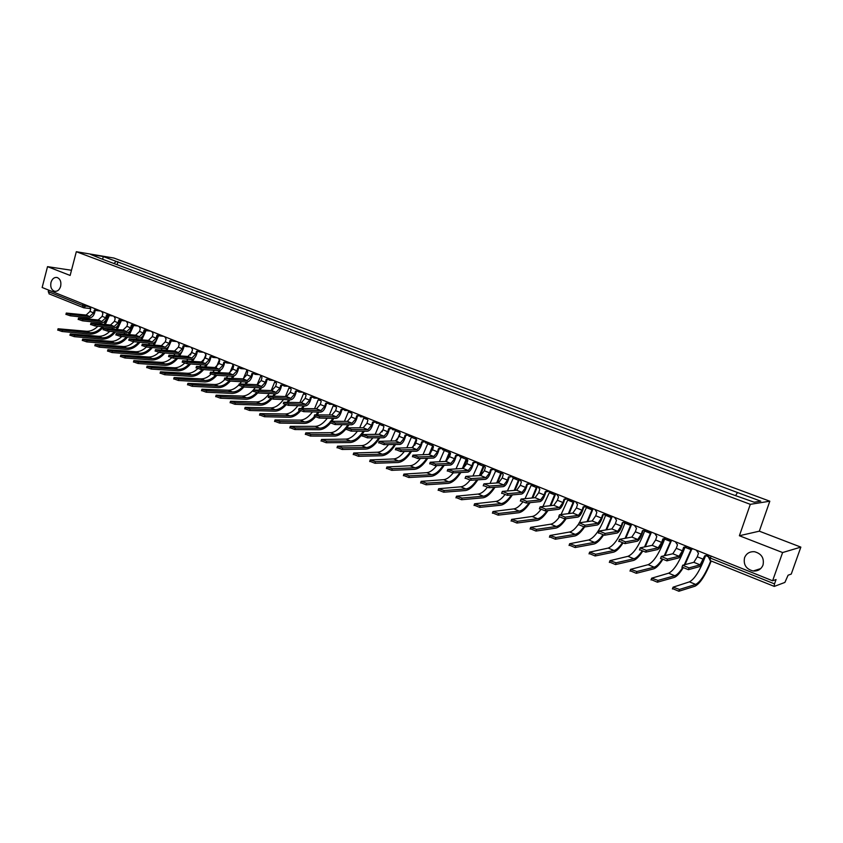 <?xml version="1.0" encoding="UTF-8"?>
<svg xmlns="http://www.w3.org/2000/svg" width="843" height="843" viewBox="0 0 843 843"><rect width="100%" height="100%" fill="white"/><g stroke="black" fill="none" stroke-linecap="round" stroke-linejoin="round"><path stroke-width="1.26" d="M60.654 286.304C59.474 289.929 57.472 291.594 54.658 291.299C51.423 290.013 50.201 287.073 50.97 282.458C52.15 278.822 54.152 277.157 56.987 277.463C60.201 278.759 61.423 281.699 60.654 286.304M763.02 565.031C761.197 569.299 757.91 571.291 753.157 571.006C746.108 569.099 743.241 564.673 744.559 557.708C746.403 553.377 749.743 551.385 754.569 551.733C761.535 553.682 764.348 558.119 763.02 565.031M782.61 552.544L800.85 547.118L759.322 531.174L769.817 501.206L113.889 258.042L76.323 251.709L750.312 504.335L739.385 535.737L782.61 552.544L772.61 580.785L42.15 287.495L47.524 266.651L70.138 275.45L76.323 251.709M800.85 547.118L791.261 574.062L788.089 575.211L784.896 582.418L774.285 586.412L710.154 560.584L710.364 558.087L774.506 583.893L774.159 586.412M49.273 293.891L48.251 291.625L82.551 305.429L89.537 306.704M48.652 290.097L48.251 291.625M71.486 270.266L47.524 266.651M774.506 583.893L776.045 579.552L772.61 580.785M735.76 495.336L737.499 492.523L760.755 501.174L754.169 502.207L729.627 493.534L101.877 259.012L90.623 254.438L103.236 256.557L116.208 261.383L113.889 263.501M737.499 492.523L116.208 261.383M769.817 501.206L750.312 504.335M759.322 531.174L739.385 535.737M117.135 264.713L117.936 261.667M754.854 571.069L754.021 570.732M102.741 258.959L103.236 256.557M705.212 555.958L704.105 559.172C702.535 563.356 701.007 565.843 699.511 566.622L688.394 569.678L682.008 567.065M700.111 564.863L693.842 562.313L682.619 565.253L689.016 567.876L700.111 564.863L704.748 555.79L708.268 554.957M708.605 555.084L707.014 555.906M696.339 550.163L698.478 553.261L697.266 556.791L693.842 562.313M711.229 561.027C705.549 575.147 700.154 583.535 695.064 586.18L678.868 591.249L672.493 588.562M705.486 556.032C700.069 570.405 694.727 579.004 689.458 581.849L673.062 587.192L679.49 589.436L695.665 584.431C700.438 581.955 705.486 574.094 710.797 560.848M684.105 547.465L683.02 550.658C681.471 554.799 679.922 557.255 678.383 558.013L666.866 560.848L660.596 558.266M678.984 556.264L672.819 553.756L661.207 556.475L667.477 559.046L678.984 556.264L682.43 550.795L683.62 547.286L687.087 546.443M687.445 546.591L685.791 547.423M675.359 541.743L677.466 544.81L676.276 548.308L672.819 553.756M663.367 539.109L662.292 542.281C660.764 546.401 659.205 548.825 657.614 549.552L645.717 552.154L639.552 549.625M658.204 547.802L652.145 545.337L640.153 547.845L646.328 550.374L658.204 547.802L661.681 542.407L662.861 538.93L666.255 538.087M666.644 538.245L664.927 539.077M654.737 533.461L656.802 536.496L655.622 539.963L652.145 545.337M682.967 568.129C679.574 573.535 676.634 576.644 674.137 577.466L657.382 582.197L651.123 579.562M684.853 547.581C679.49 561.902 674.073 570.437 668.625 573.187L651.65 578.203L657.993 580.405L674.727 575.727C676.908 575.031 679.49 572.408 682.461 567.845M684.284 564.821L691.091 549.488M691.639 549.415L685.011 564.631M662.535 559.794C659.121 565.095 656.128 568.129 653.567 568.899L636.275 573.314L630.111 570.722M664.59 539.172C659.279 553.482 653.799 561.986 648.141 564.684L630.617 569.362L636.876 571.522L654.147 567.181C656.381 566.528 658.984 563.978 661.966 559.541M664.263 555.758L670.754 540.953M672.261 540.5L671.407 540.669L664.99 555.59M642.967 530.9L641.902 534.051C640.395 538.14 638.825 540.521 637.192 541.227L624.937 543.619L618.878 541.132M637.772 539.499L631.818 537.075L619.468 539.362L625.527 541.849L637.772 539.499L641.281 534.167L642.44 530.711L645.78 529.868M646.191 530.026L644.421 530.869M634.452 525.315L636.486 528.319L635.327 531.764L631.818 537.075M622.914 522.829L621.86 525.958C620.374 530.005 618.783 532.365 617.108 533.039L604.505 535.231L598.551 532.776M617.687 531.322L611.828 528.94L599.131 531.027L605.084 533.471L617.687 531.322L621.217 526.064L622.355 522.628L625.654 521.785M626.075 521.954L624.252 522.797M614.505 517.307L616.507 520.279L615.358 523.693L611.828 528.94M603.177 514.883L602.144 517.992C600.669 522.017 599.078 524.346 597.36 524.989L584.42 526.98L578.53 524.578M597.929 523.282L592.165 520.942L579.13 522.829L584.989 525.231L597.929 523.282L601.48 518.087L602.608 514.683L605.843 513.83M606.296 514.009L604.431 514.862M594.884 509.425L596.844 512.365L595.727 515.758L592.165 520.942M642.471 551.512C639.026 556.77 635.98 559.752 633.335 560.479L615.516 564.568L609.468 562.018M644.674 530.848L644.61 531.037C639.352 545.284 633.82 553.714 628.003 556.317L609.942 560.679L616.107 562.797L633.904 558.761C636.202 558.161 638.846 555.663 641.86 551.29M644.526 546.938L650.807 532.418M651.407 532.302L645.264 546.78M622.787 543.303C619.289 548.551 616.17 551.512 613.43 552.197L595.126 555.98L589.173 553.472M625.085 522.639L624.926 523.124C619.731 537.254 614.157 545.579 608.193 548.087L589.615 552.144L595.706 554.23L613.999 550.5C616.37 549.921 619.078 547.465 622.123 543.113M625.074 538.329L631.112 524.209M631.702 524.209L625.812 538.182M603.462 535.168C599.9 540.437 596.707 543.398 593.862 544.051L575.074 547.539L569.194 545.084M605.864 514.399L605.559 515.326C600.416 529.362 594.8 537.581 588.709 539.984L569.636 543.746L575.643 545.8L594.42 542.355C596.876 541.817 599.647 539.372 602.745 535.01M605.896 529.91L611.712 516.179M612.25 516.401L606.654 529.794M583.778 507.064L582.755 510.163C581.291 514.146 579.689 516.453 577.94 517.065L564.662 518.866L558.856 516.506M578.488 515.379L572.818 513.071L559.467 514.778L565.231 517.138L578.488 515.379L582.07 510.247L583.187 506.864L586.37 506.011M586.76 506.285L584.937 507.043M575.59 501.68L577.518 504.588L576.412 507.96L572.818 513.071M584.589 526.949C580.922 532.376 577.592 535.4 574.61 536.032L555.358 539.235L549.552 536.822M578.814 523.714C575.411 528.687 572.313 531.459 569.541 532.017L549.984 535.495L555.916 537.507L575.158 534.357C577.708 533.84 580.574 531.375 583.746 526.959M579.426 522.786L586.833 506.675M587.013 521.691L592.555 508.498M593.114 508.719L587.771 521.575M564.684 499.383L563.672 502.449C562.228 506.411 560.616 508.687 558.825 509.277L545.242 510.89L539.499 508.571M559.373 507.602L553.798 505.326L540.131 506.843L545.8 509.172L559.373 507.602L562.976 502.533L564.072 499.172L567.202 498.318M567.518 498.698L565.758 499.351M556.601 494.051L558.498 496.927L557.402 500.278L553.798 505.326M566.159 518.666C562.344 524.357 558.846 527.518 555.663 528.15L535.969 531.069L530.236 528.698M559.225 517.233C556.095 521.417 553.24 523.735 550.679 524.188L530.668 527.37L536.527 529.351L556.201 526.485C558.92 525.979 561.923 523.419 565.221 518.793M561.038 514.578L567.887 499.699M568.393 513.629L573.714 500.921M574.283 501.153L569.173 513.535M545.895 491.817L544.905 494.873C543.472 498.803 541.849 501.048 540.026 501.617L526.137 503.039L520.468 500.763M540.563 499.941L535.073 497.707L521.111 499.056L526.685 501.332L540.563 499.941L544.188 494.936L545.263 491.606L548.35 490.742M548.593 491.216L546.896 491.785M537.908 486.548L539.773 489.404L538.709 492.723L535.073 497.707M547.982 510.563C544.041 516.496 540.384 519.773 537.023 520.384L516.896 523.039L511.237 520.711M540.721 509.72C537.592 513.808 534.715 516.064 532.112 516.474L511.659 519.383L517.444 521.332L537.56 518.73C540.447 518.234 543.609 515.547 547.054 510.668M542.913 506.538L549.33 492.575M550.058 505.747L555.158 493.482M555.748 493.713L550.848 505.652M527.402 484.367L526.432 487.412C525.01 491.311 523.377 493.524 521.522 494.072L507.349 495.326L501.743 493.092M522.049 492.417L516.654 490.215L502.407 491.385L507.886 493.629L522.049 492.417L525.695 487.465L526.759 484.156L529.794 483.292M529.973 483.85L528.34 484.335M519.52 479.172L521.364 481.985L520.3 485.283L516.654 490.215M530.068 502.639C526.011 508.782 522.207 512.154 518.677 512.744L498.139 515.147L492.544 512.86M522.576 502.249C519.414 506.295 516.506 508.508 513.851 508.887L492.965 511.532L498.677 513.45L519.204 511.111C522.26 510.626 525.568 507.834 529.13 502.734M531.996 498.002L536.896 486.148M537.507 486.39L532.797 497.928M525.031 498.677L531.111 485.42M503.829 484.999L498.519 482.839L483.998 483.84L489.393 486.053L503.829 484.999L507.497 480.11L508.55 476.832L509.214 477.043L508.245 480.067C506.843 483.935 505.199 486.126 503.313 486.643L488.856 487.728L483.324 485.536M511.648 476.58L510.078 477.012M501.427 471.901L503.229 474.693L502.186 477.97L498.519 482.839M509.214 477.043L511.532 475.958L513.345 478.266M512.396 494.873C508.245 501.195 504.314 504.651 500.616 505.231L479.688 507.37L474.156 505.126M504.736 494.841C501.543 498.877 498.592 501.069 495.863 501.416L474.567 503.808L480.215 505.695L501.142 503.598C504.346 503.134 507.792 500.247 511.459 494.957M514.209 490.415L518.919 478.929M519.52 479.256L515.01 490.352M507.412 490.974L513.218 478.255M491.3 469.825L490.352 472.839C488.961 476.674 487.307 478.845 485.389 479.34L470.668 480.257L465.188 478.097M485.905 477.707L480.668 475.578L465.884 476.411L471.195 478.592L485.905 477.707L489.593 472.881L490.615 469.614L493.492 468.856M493.619 469.425L492.101 469.793M483.608 464.746L485.389 467.507L484.356 470.763L480.668 475.578M494.978 487.275C490.742 493.745 486.696 497.275 482.849 497.834L461.532 499.73L456.063 497.518M487.222 487.507C483.987 491.553 480.963 493.735 478.16 494.061L456.474 496.2L462.059 498.055L483.355 496.211C486.717 495.758 490.278 492.797 494.051 487.338M490.046 483.418L495.621 471.111L500.784 473.186L501.216 471.817M501.574 472.986L497.486 482.913M496.675 482.965L500.784 473.186M473.671 462.723L472.723 465.715C471.353 469.53 469.699 471.669 467.739 472.143L452.765 472.902L447.348 470.784M468.255 470.52L463.102 468.434L447.77 469.435L453.281 471.248L468.255 470.52L471.954 465.747L472.976 462.512L475.726 461.838M475.874 462.375L474.419 462.691M466.074 457.707L467.823 460.436L466.811 463.671L463.102 468.434M477.812 479.815C473.503 486.432 469.351 490.004 465.347 490.542L443.671 492.207L438.255 490.036M470.025 480.225C466.727 484.325 463.629 486.516 460.742 486.811L438.666 488.719L444.187 490.542L465.852 488.94C469.351 488.508 473.028 485.484 476.875 479.867M472.934 476.01L478.318 463.998M479.393 475.652L483.629 465.315M484.03 466.411L480.225 475.6M456.305 455.726L455.378 458.708C454.019 462.501 452.354 464.609 450.373 465.062L435.146 465.663L429.793 463.576M450.868 463.46L445.799 461.395L430.204 462.238L435.662 464.019L450.868 463.46L454.598 458.74L455.599 455.526L458.244 454.925M458.402 455.431L457.001 455.694M448.803 450.773L450.52 453.481L449.53 456.685L445.799 461.395M460.889 472.491C456.516 479.235 452.259 482.86 448.118 483.376L426.084 484.799L420.731 482.67M453.218 472.881C449.814 477.138 446.6 479.404 443.576 479.688L421.131 481.353L426.59 483.155L448.613 481.774C452.248 481.364 456.031 478.287 459.951 472.544M456.063 468.75L461.311 456.895M462.375 468.466L466.295 458.992M466.801 459.783L463.218 468.423M439.214 448.845L438.297 451.816C436.948 455.568 435.273 457.665 433.27 458.097L417.812 458.55L412.501 456.495M433.766 456.495L428.771 454.461L412.912 455.146L418.307 456.917L433.766 456.495L437.496 451.827L438.486 448.634L441.037 448.107M441.205 448.592L439.835 448.813M431.795 443.945L433.492 446.621L432.512 449.814L428.771 454.461M444.208 465.304C439.783 472.154 435.42 475.821 431.142 476.306L408.781 477.507L403.481 475.42M436.706 465.61C433.197 470.046 429.856 472.396 426.684 472.67L403.881 474.103L409.276 475.874L431.637 474.725C435.399 474.324 439.277 471.205 443.27 465.347M439.424 461.606L444.535 449.951M449.867 453.134L446.558 461.153M445.599 461.395L449.287 452.533M422.385 442.059L421.468 445.02C420.141 448.75 418.455 450.815 416.421 451.226L400.731 451.532L395.483 449.509M416.916 449.635L411.995 447.633L395.894 448.17L401.226 449.909L416.916 449.635L420.668 445.03L421.637 441.858L424.092 441.384M424.271 441.848L422.933 442.038M415.051 437.222L416.716 439.877L415.747 443.039L411.995 447.633M427.77 458.255C423.291 465.188 418.845 468.887 414.429 469.351L391.742 470.331L386.494 468.276M420.415 458.466C416.811 463.07 413.355 465.494 410.035 465.747L386.895 466.969L392.237 468.719L414.914 467.781C418.802 467.401 422.775 464.24 426.821 458.286M423.028 454.598L428.012 443.133M433.207 446.505L430.33 453.618M429.098 454.409L432.575 446.052M405.799 435.378L404.903 438.328C403.586 442.027 401.9 444.071 399.835 444.461L383.923 444.63L378.728 442.638M400.32 442.891L395.472 440.91L379.139 441.31L384.408 443.018L400.32 442.891L404.082 438.328L405.04 435.178L407.401 434.756M407.601 435.199L406.273 435.357M398.549 430.594L400.193 433.228L399.245 436.368L395.472 440.91M411.563 451.321C407.032 458.339 402.511 462.069 397.97 462.501L374.966 463.271L369.782 461.247M404.355 451.458C400.667 456.211 397.095 458.708 393.639 458.94L370.172 459.941L375.451 461.658L398.454 460.931C402.459 460.584 406.505 457.391 410.604 451.342M406.863 447.707L411.721 436.421M415.915 442.491L414.767 445.273M412.954 447.306L416.136 439.582M389.466 428.802L388.581 431.732C387.274 435.409 385.578 437.433 383.491 437.802L367.379 437.833L362.237 435.873M383.965 436.231L379.192 434.293L362.638 434.545L367.854 436.231L383.965 436.231L387.748 431.732L388.697 428.602L390.973 428.233M391.173 428.655L389.877 428.781M382.3 424.071L383.923 426.674L382.975 429.804L379.192 434.293M395.578 444.503C391.015 451.595 386.41 455.346 381.763 455.747L358.454 456.316L353.312 454.324M388.507 444.577C384.745 449.467 381.068 452.017 377.495 452.227L353.702 453.018L358.928 454.714L382.227 454.198C386.347 453.871 390.478 450.647 394.619 444.514M390.931 440.942L395.673 429.814M397.201 439.983L399.961 433.133M373.375 422.322L372.501 425.241C371.205 428.887 369.508 430.889 367.4 431.237L351.078 431.131L345.988 429.213M367.864 429.688L363.164 427.77L346.378 427.886L351.552 429.551L367.864 429.688L371.658 425.23L372.595 422.122L374.787 421.795M374.998 422.195L373.723 422.301M366.294 417.643L367.885 420.225L366.958 423.323L363.164 427.77M379.824 437.812C375.23 444.956 370.551 448.718 365.788 449.098L342.184 449.467L337.095 447.507M372.88 437.823C369.044 442.817 365.282 445.42 361.584 445.62L337.485 446.2L342.658 447.875L366.252 447.559C370.477 447.254 374.682 444.008 378.855 437.812M375.219 434.282L379.856 423.312M382.09 431.858L383.059 429.53M357.527 415.926L356.663 418.845C355.377 422.459 353.67 424.44 351.542 424.777L335.019 424.545L329.982 422.649M352.005 423.228L347.369 421.342L330.372 421.321L335.482 422.965L352.005 423.228L355.809 418.823L356.726 415.736L358.844 415.441M359.065 415.841L357.811 415.915M350.519 411.31L352.089 413.871L351.173 416.948L347.369 421.342M364.292 431.226C359.666 438.423 354.924 442.196 350.045 442.543L326.167 442.723L321.13 440.794M357.464 431.173C353.575 436.284 349.719 438.929 345.904 439.108L321.52 439.488L326.631 441.142L350.498 441.015C354.84 440.741 359.107 437.475 363.312 431.216M359.74 427.738L364.26 416.916M341.91 409.635L341.046 412.533C339.782 416.136 338.075 418.086 335.914 418.402L319.202 418.044L314.218 416.179M336.368 416.874L331.805 415.009L314.608 414.861L319.666 416.484L336.368 416.874L340.182 412.512L341.099 409.445L343.133 409.182M343.364 409.572L342.132 409.624M334.977 405.072L336.526 407.601L335.619 410.667L331.805 415.009M346.104 428.792C342.184 433.523 338.317 435.957 334.534 436.094L310.393 436.073L305.398 434.177M342.269 424.64C338.317 429.846 334.386 432.522 330.456 432.68L305.777 432.88L310.846 434.514L334.987 434.566C339.423 434.314 343.754 431.036 347.99 424.724M344.46 421.289L348.886 410.657M348.97 424.735L347.042 427.601M326.515 403.428L325.661 406.326C324.407 409.898 322.69 411.827 320.519 412.132L303.628 411.647L298.685 409.814M320.972 410.604L316.473 408.771L299.065 408.486L304.081 410.088L320.972 410.604L324.787 406.294L325.693 403.239L327.653 403.017M327.895 403.386L326.684 403.418M319.666 398.918L321.194 401.437L320.298 404.471L316.473 408.771M330.34 423.207C326.568 427.475 322.869 429.645 319.244 429.73L294.85 429.53L289.908 427.664M327.274 418.223C323.28 423.513 319.265 426.221 315.229 426.358L290.287 426.368L295.303 427.981L319.697 428.212C323.111 428.139 326.61 426.063 330.171 421.985M329.402 414.956L333.702 404.556M333.87 418.36L332.047 421.068M330.951 421.047L332.88 418.339M311.341 397.316L310.498 400.193C309.255 403.744 307.537 405.662 305.345 405.947L288.285 405.346L283.385 403.534M305.788 404.429L301.351 402.627L283.764 402.216L288.727 403.797L305.788 404.429L309.623 400.162L310.509 397.137L312.405 396.937M312.648 397.295L311.457 397.306M304.565 392.859L306.072 395.346L305.187 398.37L301.351 402.627M315.314 417.074C311.541 421.268 307.821 423.397 304.175 423.449L279.528 423.081L274.639 421.247M312.479 411.9C308.443 417.264 304.355 420.004 300.213 420.12L275.008 419.951L279.981 421.542L304.618 421.953C307.811 421.921 311.078 420.151 314.428 416.642M314.555 408.707L318.728 398.549M318.97 412.09L317.263 414.64M316.167 414.619L317.98 412.058M296.388 391.289L295.556 394.166C294.323 397.685 292.605 399.582 290.382 399.845L273.153 399.129L268.306 397.348M290.824 398.339L286.451 396.558L268.685 396.031L273.596 397.601L290.824 398.339L294.671 394.113L295.535 391.11L297.368 390.941M297.632 391.289L296.462 391.289M289.686 386.884L291.172 389.35L290.298 392.353L286.451 396.558M300.551 410.973C296.757 415.146 293.016 417.243 289.328 417.274L264.449 416.727L259.591 414.914M297.885 405.683C293.817 411.121 289.665 413.881 285.419 413.976L259.96 413.628L264.881 415.199L289.76 415.778C292.964 415.768 296.241 414.05 299.592 410.604M299.908 402.564L303.975 392.617M304.281 405.904L302.669 408.328M301.583 408.297L303.29 405.873M282.816 385.356L281.667 385.346L280.824 388.212C279.602 391.71 277.874 393.586 275.64 393.839L258.253 393.007L253.448 391.247M276.072 392.343L271.762 390.583L253.817 389.94L258.685 391.489L276.072 392.343L279.929 388.159L280.782 385.177L282.553 385.019M275.018 380.994L276.472 383.439L275.619 386.421L271.762 390.583M286.03 404.914C282.215 409.087 278.432 411.173 274.692 411.173L249.57 410.467L244.765 408.686M283.501 399.561C279.391 405.061 275.176 407.843 270.835 407.917L245.134 407.39L250.013 408.939L275.113 409.687C278.348 409.709 281.657 408.012 285.018 404.598M285.461 396.516L289.423 386.779M289.792 399.824L288.274 402.111M287.189 402.069L288.791 399.782M267.115 379.498L266.304 382.343C265.092 385.82 263.364 387.675 261.109 387.906L243.564 386.979L238.801 385.24M261.53 386.421L257.284 384.693L239.17 383.934L243.996 385.462L261.53 386.421L265.397 382.29L266.24 379.318L267.948 379.192M268.222 379.519L267.094 379.487M260.561 375.188L261.994 377.611L261.151 380.572L257.284 384.693M271.741 398.918C267.895 403.102 264.059 405.188 260.255 405.167L234.923 404.292L230.16 402.532M269.296 393.533C265.166 399.087 260.887 401.89 256.451 401.942L230.518 401.247L235.355 402.785L260.677 403.692C263.954 403.734 267.294 402.048 270.677 398.634M271.204 390.562L275.018 381.205M275.503 393.829L274.07 396.01M272.984 395.957L274.491 393.786M252.784 373.723L251.983 376.558C250.782 380.014 249.043 381.847 246.778 382.069L229.085 381.025L224.364 379.318M247.199 380.593L243.005 378.886L224.723 378.012L229.507 379.519L247.199 380.593L251.066 376.505L251.899 373.554L253.553 373.438M253.838 373.755L252.721 373.723M246.293 369.466L247.716 371.868L246.873 374.808L243.005 378.886M257.695 392.954C253.806 397.179 249.907 399.276 246.019 399.245L220.476 398.212L215.755 396.484M255.292 387.601C251.13 393.207 246.788 396.02 242.278 396.052L216.114 395.198L220.898 396.705L246.441 397.78C249.77 397.833 253.153 396.147 256.578 392.722M257.147 384.693L260.677 376.178M261.414 387.906L260.055 389.993M258.959 389.93L260.392 387.875M238.653 368.033L237.852 370.857C236.672 374.281 234.934 376.104 232.647 376.305L214.807 375.167L210.128 373.481M233.058 374.84L228.927 373.164L210.497 372.184L215.228 373.67L233.058 374.84L236.936 370.794L237.768 367.864L239.359 367.769M239.644 368.075L238.558 368.022M232.236 363.818L233.627 366.199L232.805 369.118L228.927 373.164M243.912 386.99C239.96 391.321 235.977 393.46 231.983 393.396L206.24 392.216L201.561 390.509M238.896 384.882C235.355 388.528 231.814 390.309 228.295 390.235L201.92 389.224L206.661 390.72L232.394 391.942C235.798 392.016 239.233 390.32 242.7 386.863M243.3 378.886L246.62 370.931M247.568 381.984L246.219 384.071M239.949 383.713L241.467 381.753M245.134 384.008L246.483 382.048M224.723 362.427L223.932 365.23C222.752 368.644 221.014 370.435 218.716 370.625L200.739 369.392L196.103 367.727M219.127 369.171L215.049 367.516L196.461 366.431L201.15 367.906L219.127 369.171L223.005 365.156L223.816 362.248L225.355 362.174M225.661 362.469L224.586 362.416M218.369 358.243L219.749 360.604L218.927 363.512L215.049 367.516M230.329 381.099C226.314 385.536 222.246 387.717 218.137 387.632L192.204 386.305L187.557 384.619M224.638 379.761C221.235 383.028 217.852 384.608 214.501 384.503L187.915 383.344L192.615 384.819L218.548 386.189C222.046 386.284 225.545 384.566 229.064 381.025L229.507 379.519M233.975 376.052L232.563 378.244M226.398 377.854L227.831 375.999M229.686 373.059L232.794 365.62M231.477 378.17L232.752 376.315M210.982 356.884L210.192 359.687C209.032 363.07 207.283 364.85 204.975 365.03L186.872 363.691L182.267 362.047M205.376 363.575L201.361 361.942L182.625 360.751L187.272 362.216L205.376 363.575L209.254 359.613L210.065 356.715L211.561 356.652M211.856 356.947L210.803 356.874M204.691 352.753L206.05 355.093L205.239 357.99L201.361 361.942M216.914 375.304C212.847 379.835 208.706 382.048 204.491 381.953L178.368 380.478L173.763 378.813M211.056 374.218C207.652 377.432 204.269 378.981 200.897 378.855L174.111 377.538L178.769 379.002L204.891 380.509C208.495 380.625 212.078 378.865 215.66 375.219M220.624 370.077L219.096 372.501M213.016 372.09L214.364 370.33M216.324 367.19L219.18 360.298M218 372.427L219.243 370.604M197.42 351.426L196.651 354.208C195.492 357.58 193.742 359.339 191.414 359.497L173.184 358.075L168.621 356.452M191.814 358.064L187.852 356.452L168.979 355.166L173.595 356.6L191.814 358.064L195.702 354.134L196.503 351.257L197.947 351.204M198.253 351.489L197.209 351.415M191.203 347.337L192.541 349.655L191.74 352.532L187.852 356.452M203.679 369.592C199.559 374.208 195.344 376.463 191.024 376.347L164.722 374.735L160.149 373.091M197.694 368.697C194.29 371.889 190.876 373.417 187.483 373.28L160.497 371.816L165.123 373.27L191.414 374.914C195.123 375.04 198.79 373.238 202.425 369.508M207.536 364.018L205.787 366.842M199.812 366.41L201.087 364.734M203.226 361.236L205.766 354.966M204.701 366.768L205.955 364.914M184.048 346.051L183.279 348.812C182.141 352.153 180.391 353.902 178.042 354.049L159.696 352.532L155.165 350.93M178.442 352.616L174.533 351.025L155.523 349.645L160.096 351.067L178.442 352.616L182.33 348.728L183.121 345.872L184.512 345.83M184.838 346.104L183.806 346.03M177.894 341.995L179.211 344.292L178.421 347.147L174.533 351.025M190.602 363.965C186.44 368.665 182.151 370.952 177.736 370.815L151.266 369.065L146.735 367.453M184.554 363.217C181.119 366.42 177.683 367.938 174.238 367.78L147.082 366.178L151.656 367.611L178.126 369.392C181.93 369.54 185.671 367.696 189.359 363.87M194.754 357.769L192.668 361.278M186.767 360.825L187.978 359.234M190.455 355.029L192.436 350.014M191.572 361.194L192.899 359.213M170.855 340.741L170.096 343.491C168.958 346.81 167.209 348.538 164.859 348.675L146.387 347.063L141.898 345.482M165.249 347.253L161.392 345.683L142.246 344.207L146.787 345.619L165.249 347.253L169.137 343.396L169.917 340.561L171.277 340.53M171.603 340.804L170.592 340.709M164.764 336.726L166.06 339.002L165.281 341.836L161.392 345.683M177.694 358.423C173.5 363.207 169.137 365.514 164.627 365.356L137.989 363.481L133.5 361.879M171.614 357.79C168.157 361.004 164.68 362.532 161.182 362.353L133.837 360.614L138.378 362.026L165.017 363.944C168.906 364.113 172.731 362.237 176.461 358.328M184.248 346.062L183.11 349.381M182.615 350.54L179.707 355.788M173.9 355.314L175.038 353.797M178.621 355.693L180.065 353.491M157.841 335.493L157.093 338.233C155.966 341.531 154.216 343.249 151.845 343.364L133.268 341.678L128.81 340.119M152.225 341.952L148.421 340.403L129.158 338.833L133.658 340.235L152.225 341.952L156.124 338.138L156.893 335.314L158.21 335.293M158.547 335.556L157.546 335.461M151.803 331.52L153.089 333.786L152.32 336.599L148.421 340.403M164.954 352.964C160.718 357.811 156.303 360.151 151.698 359.972L124.901 357.969L120.444 356.389M158.874 352.416C155.375 355.662 151.856 357.19 148.294 357L120.781 355.124L125.291 356.526L152.077 358.57C156.06 358.749 159.949 356.852 163.721 352.859M171.361 340.793L166.914 350.372M161.182 349.887L162.256 348.444M165.818 350.277L167.472 347.706M144.996 330.33L144.258 333.048C143.131 336.325 141.382 338.022 139 338.138L120.317 336.357L115.902 334.819M139.38 336.726L135.628 335.198L116.239 333.543L120.707 334.924L139.38 336.726L143.289 332.953L144.048 330.14L145.312 330.129M145.67 330.393L144.669 330.287M139.021 326.389L140.286 328.633L139.527 331.436L135.628 335.198M152.372 347.59C148.105 352.5 143.626 354.861 138.937 354.661L111.993 352.532L107.567 350.973M146.787 345.619L146.387 347.063C142.804 350.372 139.211 351.921 135.575 351.721L107.904 349.708L112.372 351.099L139.306 353.27C143.384 353.47 147.325 351.542 151.15 347.474M158.632 335.609L154.29 345.04M148.631 344.534L149.654 343.164M153.194 344.945L155.154 341.784M132.319 325.219L131.582 327.938C130.475 331.194 128.726 332.869 126.334 332.964L107.546 331.109L103.162 329.592M126.713 331.573L123.004 330.066L103.499 328.317L107.925 329.687L126.713 331.573L130.612 327.832L131.36 325.04L132.593 325.04M132.962 325.293L131.972 325.187M126.408 321.32L127.651 323.554L126.903 326.336L123.004 330.066M139.949 342.279C135.66 347.253 131.118 349.634 126.334 349.423L99.253 347.168L94.859 345.63M134.016 341.742C130.423 345.145 126.756 346.726 123.025 346.505L95.196 344.365L99.632 345.746L126.713 348.033C130.865 348.254 134.869 346.294 138.726 342.174M146.05 330.572L141.814 339.782M136.239 339.265L137.209 337.959M140.728 339.687L143.278 335.314M144.269 332.996L145.144 330.34M119.811 320.192L119.084 322.88C117.988 326.125 116.239 327.779 113.826 327.874L94.953 325.935L90.591 324.429M114.195 326.483L110.538 324.998L90.928 323.164L95.322 324.523L114.195 326.483L118.104 322.774L118.852 320.003L120.043 320.003M120.423 320.256L119.432 320.15M113.953 316.325L115.185 318.528L114.448 321.299L110.538 324.998M127.683 337.052C123.363 342.079 118.768 344.481 113.91 344.239L86.681 341.868L82.329 340.351M121.835 336.505C118.189 339.982 114.458 341.594 110.644 341.352L82.656 339.097L87.061 340.456L114.279 342.869C118.515 343.101 122.572 341.13 126.461 336.937M133.647 325.535L129.506 334.597M124.005 334.07L124.912 332.827M128.41 334.492L132.73 325.272M107.461 315.219L106.745 317.906C105.66 321.12 103.9 322.764 101.487 322.837L82.519 320.825L78.199 319.339M101.855 321.457L98.241 319.992L78.525 318.085L82.888 319.423L101.855 321.457L105.765 317.79L106.492 315.029L107.662 315.04M108.062 315.282L107.061 315.177M101.666 311.394L102.888 313.585L102.151 316.336L98.241 319.992M115.565 331.9C111.223 336.979 106.576 339.392 101.645 339.139L74.279 336.652L69.958 335.145M109.801 331.331C106.123 334.892 102.319 336.536 98.42 336.273L70.285 333.902L74.648 335.251L102.003 337.769C106.323 338.022 110.433 336.02 114.353 331.784M121.413 320.509L117.346 329.487M111.919 328.939L112.783 327.769M116.25 329.381L120.486 320.287M95.28 310.308L94.574 312.985C93.489 316.178 91.729 317.811 89.305 317.874L70.243 315.788L65.954 314.323M89.674 316.504L86.112 315.05L66.281 313.059L70.612 314.397L89.674 316.504L93.584 312.869L94.3 310.129L95.438 310.14M95.849 310.382L94.859 310.266M89.537 306.515L90.738 308.696L90.022 311.425L86.112 315.05M103.594 326.821C99.232 331.942 94.542 334.365 89.527 334.091L62.045 331.499L57.756 330.013M97.914 326.241C94.195 329.866 90.338 331.541 86.344 331.257L58.083 328.77L62.414 330.098L89.895 332.732C94.279 333.006 98.441 330.993 102.382 326.694M109.337 315.556L105.343 324.45M99.98 323.891L100.802 322.764M104.247 324.334L108.378 315.408M85.944 305.071L85.638 306.23L83.278 307.653L82.551 305.429L82.962 303.88M692.851 548.761L689.922 549.278M671.85 540.331L668.963 540.858M651.207 532.038L648.372 532.565M630.901 523.893L628.109 524.42M610.933 515.874L608.193 516.411M591.301 507.992L588.604 508.529M571.986 500.236L569.331 500.774M552.976 492.597L550.363 493.155M534.272 485.094L531.701 485.642M515.874 477.707L513.84 478.402M497.76 470.436L495.273 470.995M479.941 463.271L477.486 463.84M462.385 456.232L459.972 456.79M445.104 449.287L442.733 449.856M428.096 442.459L425.747 443.028M411.342 435.726L409.024 436.305M394.84 429.108L392.564 429.677M378.581 422.575L376.336 423.154M362.564 416.147L360.351 416.727M346.789 409.814L344.608 410.393M331.236 403.565L329.097 404.155M315.914 397.411L313.796 398.001M300.814 391.352L298.728 391.942M285.935 385.377L283.88 385.968M271.256 379.487L269.233 380.077M256.799 373.681L254.797 374.271M242.531 367.948L240.561 368.549M228.464 362.3L226.525 362.901M214.596 356.737L212.678 357.327M200.919 351.246L199.032 351.837M187.431 345.82L185.565 346.42M174.122 340.477L172.278 341.078M160.992 335.208L159.169 335.809M148.031 330.003L146.239 330.604M135.249 324.871L133.479 325.472M122.635 319.813L120.886 320.414M110.191 314.808L108.462 315.419M97.904 309.876L96.197 310.477M708.478 556.749L710.364 558.087L711.06 556.074M710.291 560.595L708.457 557.065L709.079 555.274M689.016 567.876L688.394 569.678M703.526 559.32L697.266 556.791M679.49 589.436L678.868 591.249M706.697 556.011L708.563 556.759M689.458 581.849L695.665 584.431M667.477 559.046L666.866 560.848M682.43 550.795L676.276 548.308M646.328 550.374L645.717 552.154M661.681 542.407L655.622 539.963M657.993 580.405L657.382 582.197M685.538 547.497L689.216 548.972M690.364 549.436L691.018 549.699M668.625 573.187L674.727 575.727M636.876 571.522L636.275 573.314M664.748 539.13L668.267 540.553M669.405 541.006L670.585 541.48M648.141 564.684L654.147 567.181M625.527 541.849L624.937 543.619M641.281 534.167L635.327 531.764M605.084 533.471L604.505 535.231M621.217 526.064L615.358 523.693M584.989 525.231L584.42 526.98M601.48 518.087L595.727 515.758M616.107 562.797L615.516 564.568M644.61 531.037L647.666 532.26M648.794 532.713L650.469 533.398M628.003 556.317L633.904 558.761M595.706 554.23L595.126 555.98M624.926 523.124L627.413 524.114M628.52 524.567L630.701 525.442M608.193 548.087L613.999 550.5M575.643 545.8L575.074 547.539M605.559 515.326L607.487 516.106M608.593 516.548L611.238 517.613M588.709 539.984L594.42 542.355M565.231 517.138L564.662 518.866M582.07 510.247L576.412 507.96M555.916 537.507L555.358 539.235M586.507 507.665L587.898 508.224M588.994 508.666L592.092 509.91M569.541 532.017L575.158 534.357M545.8 509.172L545.242 510.89M562.976 502.533L557.402 500.278M536.527 529.351L535.969 531.069M567.75 500.12L568.625 500.479M569.71 500.911L573.251 502.333M550.679 524.188L556.201 526.485M526.685 501.332L526.137 503.039M544.188 494.936L538.709 492.723M517.444 521.332L516.896 523.039M550.732 493.281L554.705 494.873M532.112 516.474L537.56 518.73M507.886 493.629L507.349 495.326M525.695 487.465L520.3 485.283M498.677 513.45L498.139 515.147M532.07 485.768L536.454 487.539M513.851 508.887L519.204 511.111M489.393 486.053L488.856 487.728M507.497 480.11L502.186 477.97M480.215 505.695L479.688 507.37M513.693 478.381L518.477 480.31M495.863 501.416L501.142 503.598M471.195 478.592L470.668 480.257M489.593 472.881L484.356 470.763M462.059 498.055L461.532 499.73M478.16 494.061L483.355 496.211M453.281 471.248L452.765 472.902M471.954 465.747L466.811 463.671M444.187 490.542L443.671 492.207M478.276 464.135L483.366 466.179M460.742 486.811L465.852 488.94M435.662 464.019L435.146 465.663M454.598 458.74L449.53 456.685M426.59 483.155L426.084 484.799M461.195 457.264L466.2 459.277M443.576 479.688L448.613 481.774M418.307 456.917L417.812 458.55M437.496 451.827L432.512 449.814M409.276 475.874L408.781 477.507M444.366 450.499L449.235 452.459M426.684 472.67L431.637 474.725M401.226 449.909L400.731 451.532M420.668 445.03L415.747 443.039M392.237 468.719L391.742 470.331M427.791 443.829L432.217 445.61M410.035 465.747L414.914 467.781M384.408 443.018L383.923 444.63M404.082 438.328L399.245 436.368M375.451 461.658L374.966 463.271M411.468 437.264L415.462 438.876M393.639 458.94L398.454 460.931M367.854 436.231L367.379 437.833M387.748 431.732L382.975 429.804M358.928 454.714L358.454 456.316M395.378 430.794L398.96 432.238M377.495 452.227L382.227 454.198M351.552 429.551L351.078 431.131M371.658 425.23L366.958 423.323M342.658 447.875L342.184 449.467M379.519 424.419L382.711 425.694M361.584 445.62L366.252 447.559M335.482 422.965L335.019 424.545M355.809 418.823L351.173 416.948M326.631 441.142L326.167 442.723M363.902 418.139L366.694 419.256M345.904 439.108L350.498 441.015M319.666 416.484L319.202 418.044M340.182 412.512L335.619 410.667M310.846 434.514L310.393 436.073M348.496 411.942L350.92 412.912M330.456 432.68L334.987 434.566M304.081 410.088L303.628 411.647M324.787 406.294L320.298 404.471M295.303 427.981L294.85 429.53M333.322 405.831L335.366 406.653M315.229 426.358L319.697 428.212M288.727 403.797L288.285 405.346M309.623 400.162L305.187 398.37M279.981 421.542L279.528 423.081M318.359 399.814L320.045 400.499M300.213 420.12L304.618 421.953M273.596 397.601L273.153 399.129M294.671 394.113L290.298 392.353M264.881 415.199L264.449 416.727M303.606 393.881L304.945 394.419M285.419 413.976L289.76 415.778M258.685 391.489L258.253 393.007M279.929 388.159L275.619 386.421M250.013 408.939L249.57 410.467M289.054 388.033L290.055 388.433M270.835 407.917L275.113 409.687M243.996 385.462L243.564 386.979M265.397 382.29L261.151 380.572M235.355 402.785L234.923 404.292M274.713 382.258L275.376 382.532M256.451 401.942L260.677 403.692M251.066 376.505L246.873 374.808M220.898 396.705L220.476 398.212M242.278 396.052L246.441 397.78M215.228 373.67L214.807 375.167M236.936 370.794L232.805 369.118M206.661 390.72L206.24 392.216M228.295 390.235L232.394 391.942M201.15 367.906L200.739 369.392M223.005 365.156L218.927 363.512M192.615 384.819L192.204 386.305M214.501 384.503L218.548 386.189M187.272 362.216L186.872 363.691M209.254 359.613L205.239 357.99M178.769 379.002L178.368 380.478M200.897 378.855L204.891 380.509M173.595 356.6L173.184 358.075M195.702 354.134L191.74 352.532M165.123 373.27L164.722 374.735M187.483 373.28L191.414 374.914M160.096 351.067L159.696 352.532M182.33 348.728L178.421 347.147M151.656 367.611L151.266 369.065M174.238 367.78L178.126 369.392M169.137 343.396L165.281 341.836M138.378 362.026L137.989 363.481M161.182 362.353L165.017 363.944M133.658 340.235L133.268 341.678M156.124 338.138L152.32 336.599M125.291 356.526L124.901 357.969M148.294 357L152.077 358.57M120.707 334.924L120.317 336.357M143.289 332.953L139.527 331.436M112.372 351.099L111.993 352.532M135.575 351.721L139.306 353.27M107.925 329.687L107.546 331.109M130.612 327.832L126.903 326.336M99.632 345.746L99.253 347.168M123.025 346.505L126.713 348.033M95.322 324.523L94.953 325.935M118.104 322.774L114.448 321.299M87.061 340.456L86.681 341.868M110.644 341.352L114.279 342.869M82.888 319.423L82.519 320.825M105.765 317.79L102.151 316.336M74.648 335.251L74.279 336.652M98.42 336.273L102.003 337.769M70.612 314.397L70.243 315.788M93.584 312.869L90.022 311.425M62.414 330.098L62.045 331.499M86.344 331.257L89.895 332.732M54.658 291.299L55.301 291.383M753.157 571.006L760.723 568.582M687.993 546.812L690.638 549.467M692.524 549.025L693.146 548.877M667.066 538.414L669.648 541.037M646.476 530.142L649.026 532.744M650.659 532.449L651.723 532.249M626.233 522.017L628.741 524.588M630.258 524.346L631.523 524.146M606.328 514.019L608.794 516.569M610.206 516.369L611.67 516.169M586.749 506.158L589.183 508.687M590.5 508.529L592.134 508.318M567.487 498.424L569.889 500.932M571.111 500.795L572.913 500.605M548.54 490.816L550.9 493.303M552.049 493.197L554.009 493.018M529.889 483.334L532.228 485.789M533.292 485.705L535.4 485.547M514.841 478.339L517.096 478.192M493.482 468.708L495.758 471.132M496.696 471.079L499.077 470.952M475.694 461.574L477.949 463.966M478.824 463.935L481.332 463.84M458.192 454.546L460.415 456.917M461.247 456.895L463.871 456.822M440.963 447.622L443.165 449.983M443.934 449.972L446.674 449.92M423.987 440.805L426.168 443.144M426.895 443.144L429.74 443.112M407.274 434.103L409.435 436.421M410.119 436.421L413.059 436.421M390.815 427.485L392.954 429.793M393.597 429.804L396.631 429.825M374.598 420.973L376.716 423.26M377.327 423.27L380.446 423.323M358.623 414.566L360.72 416.832M361.299 416.842L364.503 416.927M342.88 408.244L344.966 410.499M345.504 410.509L348.791 410.615M327.369 402.016L329.434 404.25M329.95 404.271L333.312 404.398M312.089 395.873L314.133 398.096M314.618 398.117L318.064 398.275M297.021 389.824L299.054 392.037M299.518 392.058L303.027 392.237M282.173 383.871L284.186 386.062M284.628 386.083L288.201 386.284M267.537 377.991L269.539 380.161M269.95 380.193L273.585 380.414M253.1 372.195L255.092 374.355M255.482 374.387L259.18 374.629M238.864 366.484L240.845 368.633M241.224 368.654L244.976 368.928M224.839 360.846L226.799 362.985M227.157 363.006L230.961 363.301M211.003 355.293L212.952 357.411M213.29 357.443L217.146 357.759M197.346 349.803L199.285 351.921M199.612 351.942L203.521 352.29M183.89 344.397L185.818 346.505M186.124 346.526L190.075 346.884M170.602 339.065L172.52 341.152M172.826 341.183L176.819 341.563M157.504 333.807L159.411 335.883M159.696 335.914L163.732 336.315M144.574 328.622L146.471 330.677M146.745 330.709L150.823 331.13M131.824 323.491L133.71 325.546M133.974 325.577L138.083 326.009M119.232 318.443L121.107 320.477M121.36 320.509L125.512 320.962M106.808 313.448L108.673 315.482M108.916 315.503L113.11 315.988M94.542 308.527L96.408 310.54M96.639 310.572L100.865 311.067M90.475 308.58L83.963 307.811M49.01 293.828L83.742 307.779M681.955 567.465L682.577 565.653M672.44 589.004L673.062 587.192M660.533 558.667L661.144 556.865M639.468 550.015L640.069 548.235M651.038 579.995L651.65 578.203M630.016 571.143L630.617 569.362M618.773 541.522L619.363 539.752M598.425 533.166L599.004 531.406M578.414 524.947L578.983 523.208M609.352 562.45L609.942 560.679M589.036 553.893L589.615 552.144M569.067 545.484L569.636 543.746M558.74 516.864L559.299 515.136M549.425 537.223L549.984 535.495M539.394 508.919L539.941 507.212M530.11 529.088L530.668 527.37M520.363 501.111L520.9 499.404M511.111 521.09L511.659 519.383M501.638 493.418L502.175 491.732M492.428 513.218L492.965 511.532M483.218 485.853L483.745 484.177M474.04 505.484L474.567 503.808M465.094 478.413L465.61 476.748M455.947 497.865L456.474 496.2M447.254 471.089L447.77 469.435M438.149 490.373L438.666 488.719M429.698 463.882L430.204 462.238M420.625 482.997L421.131 481.353M412.417 456.78L412.912 455.146M403.386 475.737L403.881 474.103M395.399 449.793L395.894 448.17M386.4 468.582L386.895 466.969M378.655 442.912L379.139 441.31M369.687 461.542L370.172 459.941M362.153 436.137L362.638 434.545M353.228 454.619L353.702 453.018M345.904 429.466L346.378 427.886M337.021 447.791L337.485 446.2M329.908 422.901L330.372 421.321M321.046 441.068L321.52 439.488M314.144 416.421L314.608 414.861M305.324 434.44L305.777 432.88M298.612 410.046L299.065 408.486M289.834 427.917L290.287 426.368M283.311 403.765L283.764 402.216M274.565 421.489L275.008 419.951M268.243 397.569L268.685 396.031M259.528 415.156L259.96 413.628M253.385 391.468L253.817 389.94M244.702 408.918L245.134 407.39M238.738 385.451L239.17 383.934M230.086 402.764L230.518 401.247M224.301 379.519L224.723 378.012M215.692 396.695L216.114 395.198M210.076 373.681L210.497 372.184M201.498 390.72L201.92 389.224M196.05 367.917L196.461 366.431M187.504 384.829L187.915 383.344M182.214 362.237L182.625 360.751M173.7 379.013L174.111 377.538M168.568 356.631L168.979 355.166M160.096 373.291L160.497 371.816M155.123 351.099L155.523 349.645M146.682 367.632L147.082 366.178M141.856 345.651L142.246 344.207M133.447 362.058L133.837 360.614M128.768 340.277L129.158 338.833M120.391 356.568L120.781 355.124M115.86 334.977L116.239 333.543M107.525 351.141L107.904 349.708M103.12 329.739L103.499 328.317M94.816 345.788L95.196 344.365M90.559 324.576L90.928 323.164M82.287 340.519L82.656 339.097M78.157 319.486L78.525 318.085M69.916 335.303L70.285 333.902M65.923 314.46L66.281 313.059M57.714 330.161L58.083 328.77"/></g></svg>
